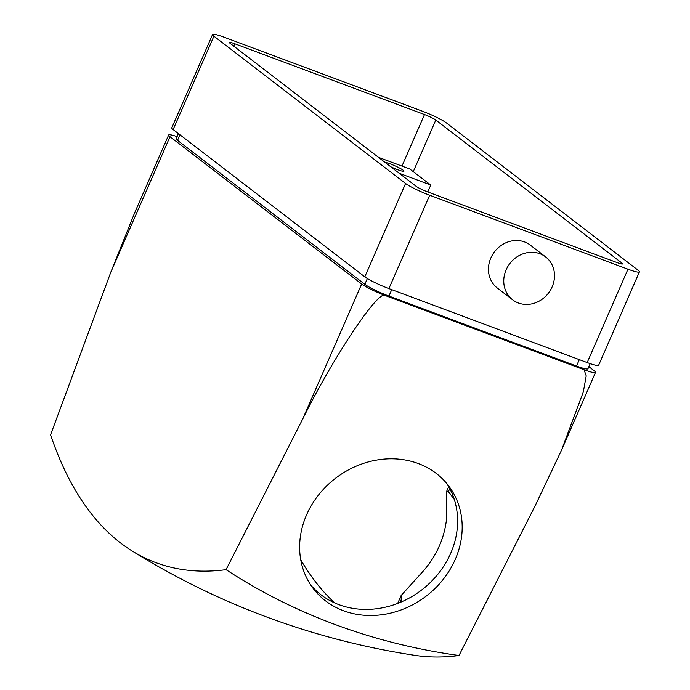 <?xml version="1.0" encoding="UTF-8"?>
<svg xmlns="http://www.w3.org/2000/svg" width="690" height="690" viewBox="0 0 690 690"><rect width="100%" height="100%" fill="white"/><g stroke="black" fill="none" stroke-linecap="round" stroke-linejoin="round"><path stroke-width="1.03" d="M399.174 173.259L430.784 185.049L427.766 191.958M430.784 185.049L409.774 168.998L378.448 157.337M390.652 166.713A11.014 1.285 23.6 0 0 403.961 171.18A11.014 1.285 23.6 0 0 396.474 166.532A11.014 1.285 23.6 0 0 384.856 162.262M454.27 499.396L448.414 491.677L446.827 490.909L446.611 518.5C444.498 537.769 436.96 555.027 423.996 570.259L401.14 595.487L401.183 599.791L402.399 601.456A84.965 74.348 -37 0 0 454.27 499.396M224.017 37.182L422.297 111.15A20.139 2.355 -156.4 0 1 446.404 122.915L638.069 270.204A20.139 2.355 -156.4 0 1 639.423 271.886A20.139 2.355 -156.4 0 1 627.969 269.204L429.697 195.236A20.139 2.355 -156.4 0 1 405.591 183.48L213.917 36.182A20.139 2.355 -156.4 0 1 212.563 34.5A20.139 2.355 -156.4 0 1 224.017 37.182M639.423 271.886L598.635 365.252A20.139 2.355 -156.4 0 1 587.181 362.569L388.901 288.601A20.139 2.355 -156.4 0 1 364.803 276.845L173.13 129.547A20.139 2.355 -156.4 0 1 171.775 127.866L212.563 34.5M545.626 256.904L530.308 245.131A27.065 24.323 127.5 0 0 494.532 251.772A27.065 24.323 127.5 0 0 497.326 288.049L512.644 299.822A27.065 24.323 127.5 0 0 552.112 286.937A27.065 24.323 127.5 0 0 545.626 256.904A27.065 24.323 127.5 0 0 506.15 269.79A27.065 24.323 127.5 0 0 512.644 299.822M168.645 135.024L134.671 212.805L110.849 272.102L50.577 434.812A734.669 310.483 110.5 0 0 131.98 550.87A734.669 310.483 110.5 0 0 226.061 569.664L302.522 419.391C334.486 354.781 380.276 286.798 385.779 295.76A20.139 2.355 -156.4 0 1 361.672 284.004L169.999 136.706A20.139 2.355 -156.4 0 1 168.645 135.024A20.139 2.355 -156.4 0 1 177.089 136.629M131.98 550.87A746.865 746.865 0 0 0 415.397 655.414A733.755 310.095 -69.5 0 0 458.997 655.5L535 506.124L561.522 450.191L595.505 372.41A20.139 2.355 -156.4 0 1 584.051 369.728L586.224 375.886L583.292 392.015L561.522 450.191M588.872 366.675L594.15 370.728A20.139 2.355 -156.4 0 1 595.505 372.41M435.804 120.051L621.949 263.097A9.444 1.104 -156.4 0 1 622.578 263.882A9.444 1.104 -156.4 0 1 617.214 262.631L427.49 191.855A9.444 1.104 -156.4 0 1 416.191 186.334L230.046 43.289A9.444 1.104 -156.4 0 1 229.408 42.504A9.444 1.104 -156.4 0 1 234.781 43.763L424.505 114.54A9.444 1.104 -156.4 0 1 435.804 120.051L413.258 171.655M590.2 363.647L587.975 368.736A20.139 2.355 -156.4 0 1 576.521 366.054L388.936 296.079A20.139 2.355 -156.4 0 1 364.829 284.315L177.537 140.381A20.139 2.355 -156.4 0 1 176.183 138.699L178.408 133.601M584.051 369.728L385.779 295.76M226.061 569.664A663.616 580.644 143 0 0 334.158 624.174A663.616 580.644 143 0 0 458.997 655.5M343.473 610.728A84.965 74.348 143 0 0 441.29 581.748A84.965 74.348 143 0 0 448.793 486.053A84.965 74.348 143 0 0 336.203 477.747A84.965 74.348 143 0 0 313.027 588.242A84.965 74.348 143 0 0 343.473 610.728M300.728 559.788A720.61 304.54 -69.5 0 0 334.633 602.896M446.421 483.078A84.965 74.348 -37 0 1 435.295 577.297A84.965 74.348 -37 0 1 338.885 604.638A84.965 74.348 -37 0 1 310.828 585.129M448.414 491.677L449.733 488.649M400.002 602.491L401.183 599.791M388.901 288.601L429.697 195.236M587.181 362.569L627.969 269.204M302.522 419.391L361.672 284.004M110.849 272.102L169.999 136.706M173.13 129.547L213.917 36.182M364.803 276.845L405.591 183.48M177.537 140.381L179.969 134.809M576.521 366.054L579.324 359.637M388.936 296.079L391.739 289.662M364.829 284.315L367.347 278.544M621.569 263.96L621.949 263.097M234.781 43.763L233.746 46.135M401.977 166.092L424.505 114.54M446.827 490.909L448.664 486.709M397.673 603.414L401.14 595.487"/></g></svg>
